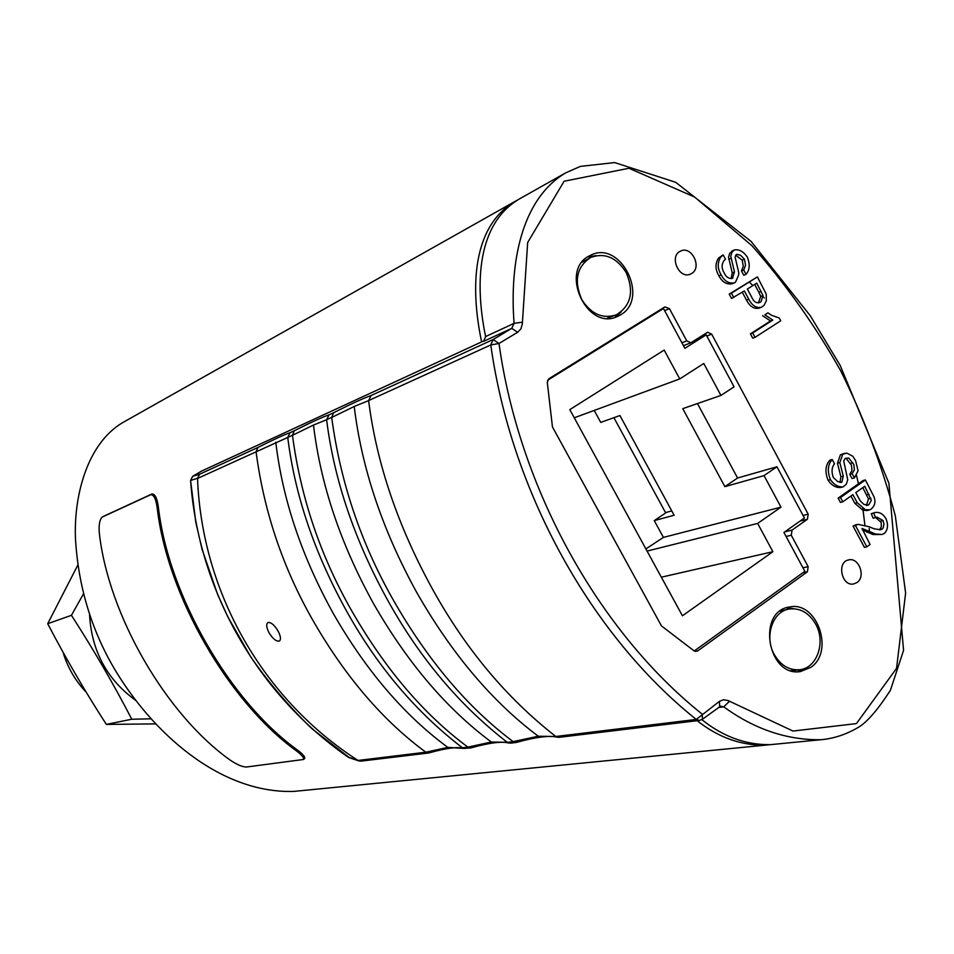<?xml version="1.0" encoding="UTF-8"?>
<svg xmlns="http://www.w3.org/2000/svg" width="954" height="954" viewBox="0 0 954 954"><rect width="100%" height="100%" fill="white"/><g stroke="black" fill="none" stroke-linecap="round" stroke-linejoin="round"><path stroke-width="1.43" d="M769.115 744.752L765.263 745.169C740.9 745.527 718.195 737.37 697.159 720.711M481.627 341.902C470.119 287.536 472.063 225.657 516.078 200.817L518.416 199.553M516.209 200.745L122.303 422.837C86.671 444.302 73.577 496.891 75.497 539.272C78.359 586.257 91.226 629.258 114.086 668.289C151.603 731.778 219.17 793.656 293.76 791.415L765.263 745.169M790.914 670.65L794.992 670.412M788.839 609.105L780.217 611.073M774.302 654.599C780.766 665.475 789.232 670.519 799.714 669.72C817.065 668.182 826.069 642.066 815.658 624.083C808.992 612.826 800.227 607.805 789.375 608.998C772.597 611.144 763.987 636.819 774.302 654.599M607.102 318.29L616.236 314.868C630.952 305.852 634.279 291.745 626.206 272.57C616.606 257.461 604.788 252.416 590.741 257.413C576.729 266.691 573.724 280.679 581.702 299.401C591.039 314.069 602.546 319.232 616.236 314.868M590.741 257.413L582.047 262.219M158.4 507.266C168.441 595.117 229.783 701.285 297.266 749.892L296.122 750.667C301.893 754.96 304.314 757.905 303.348 759.503L246.311 767.028C242.101 766.885 236.604 764.488 229.819 759.849C166.079 714.319 108.744 615.724 99.359 533.56C98.608 525.296 99.538 519.811 102.173 517.104L150.72 494.709C153.809 494.589 155.967 499.014 157.195 507.981L158.4 507.266C157.195 498.286 155.049 493.862 151.948 493.981L150.72 494.709M102.34 517.02L103.223 516.496M103.521 516.329L151.948 493.981M303.348 759.503L304.517 758.716C305.471 757.118 303.062 754.173 297.266 749.892M296.122 750.667C228.59 701.81 167.439 595.976 157.195 507.981M665.689 512.894L613.899 417.685M764.035 475.617L780.98 507.158L757.643 523.424L772.895 551.71L682.42 615.783L569.8 409.624L664.187 350.07L679.737 378.917L703.778 363.486L720.938 395.433L682.766 408.658L724.873 486.647L764.035 475.617L776.938 466.78L804.425 518.022L783.938 532.451L804.842 571.303L694.238 650.974M720.938 395.433L734.067 386.847L706.175 334.842L699.02 337.656M547.56 380.288L663.471 308.512L684.889 348.341L706.175 334.842M780.98 507.158L663.4 537.4L654.265 520.622L674.12 515.232L619.921 415.539L600.734 422.395L594.223 410.435M679.737 378.917L574.26 417.792M772.895 551.71L661.337 577.194M757.643 523.424L647.074 551.078M645.894 548.932L663.4 537.4M724.873 486.647L737.585 478.002L697.469 403.566M654.265 520.622L666.524 512.334L671.759 510.891M663.471 308.512L659.81 310.062M776.938 466.78L737.585 478.002M155.645 723.895L106.347 724.408L131.783 719.233L150.935 718.815M106.347 724.408C85.109 691.531 65.564 657.962 47.7 623.701L71.431 615.318C93.587 649.638 113.705 684.28 131.783 719.233M83.475 593.853L71.431 615.318M47.7 623.701L77.775 565.173M135.492 700.248C106.776 679.32 91.453 650.628 89.521 614.161M86.337 692.354C75.354 680.894 67.555 667.43 62.94 651.976M256.089 451.874C264.008 512.024 283.135 568.524 313.484 621.388C345.765 677.257 383.21 720.866 425.806 752.205L358.036 760.457C263.387 699.568 202.045 593.281 197.514 478.455L287.75 437.433L290.064 432.711C284.375 434.595 273.655 439.52 257.89 447.474L256.077 451.802M277.9 630.749C280.643 635.877 281.18 639.275 279.522 640.957C276.612 641.827 273.166 639.192 269.183 633.039C266.488 627.875 266.011 624.429 267.764 622.676L268.277 622.449C271.198 622.318 274.406 625.085 277.9 630.749M664.628 310.658L669.434 308.631L686.773 340.876L681.907 342.784M857.014 582.524L853.735 583.943C841.583 586.793 836.408 561.727 848.762 559.891C858.934 557.231 866.017 576.657 857.014 582.524M691.59 273.524L690.565 274.048C679.009 279.772 668.682 255.851 680.655 251.069C691.65 245.369 702.454 267.585 691.59 273.524M864.884 525.046L862.857 508.554M858.421 483.797L856.573 475.605M764.285 297.958L762.341 295.776M752.551 285.258L749.319 281.967M701.858 719.65C723.025 736.655 745.897 744.991 770.462 744.657L820.667 739.744M869.464 531.7L869.201 528.409M566.08 172.638L520.443 198.36C477.155 222.652 474.627 283.219 485.598 336.559L483.678 341.305L511.761 328.367L517.652 332.266L520.92 328.856L522.315 323.978L527.669 242.483L564.124 181.236L628.972 168.25L694.679 197.084L751.859 245.631C785.667 284.018 815.253 325.696 840.605 370.653C863.811 417.292 882.056 465.719 895.341 515.935L905.62 593.054L896.545 668.36L856.43 723.597L792.989 731.05L728.033 700.546L723.609 699.735L719.459 701.333L696.265 719.447L555.788 736.488L538.211 736.238L513.169 741.616M866.399 505.453L868.498 498.954L862.786 487.649M869.893 509.818L865.397 509.734L857.229 502.722L852.912 494.637L842.787 501.804L840.51 497.523L865.373 479.957L874.019 496.831C875.879 501.804 874.89 505.906 871.05 509.138L869.893 509.818M863.978 504.463L860.15 500.755L855.798 492.586L864.777 486.242L871.324 500.373L868.617 505L863.978 504.463M842.787 501.804L840.402 502.4L838.125 498.131L840.51 497.523M867.484 510.402L862.988 510.318L854.832 503.318L850.944 496.032M854.832 503.318L857.229 502.722M838.125 498.131L862.965 480.589L865.373 479.957M866.53 505.477L868.689 504.952M868.498 498.954L870.907 498.358M866.649 494.899L869.058 494.303M842.776 454.164L846.89 453.138L852.816 456.25L855.595 460.639L858.063 470.787L854.426 477.918L852.149 473.649L854.367 469.928L853.866 464.586L848.774 458.051L845.292 458.278L843.718 461.02L847.736 479.767L846.246 484.31L843.074 486.886C838.161 487.16 833.963 484.751 830.469 479.647C827.142 471.228 827.726 464.526 832.222 459.53L834.5 463.823C831.733 467.257 831.328 471.801 833.295 477.441L837.767 481.651L841.869 482.175L843.264 476.129L839.83 462.571L842.776 454.164L840.402 454.831L844.529 453.257M843.074 486.886L840.677 487.506C835.776 487.78 831.59 485.371 828.096 480.279C824.781 471.872 825.365 465.182 829.849 460.198L832.222 459.53M828.096 480.279L830.469 479.647M854.426 477.918L852.029 478.55L849.764 474.293L851.982 470.572L851.481 465.23L846.389 458.707L845.196 458.361M850.419 463.465L852.804 462.821M849.764 474.293L852.149 473.649M839.997 482.414L840.879 476.761L837.457 463.227L840.402 454.831M837.457 463.227L839.83 462.571M840.879 476.761L843.264 476.129M840.868 482.438L841.869 482.175M868.951 526.703L874.424 528.886L880.816 529.744L883.213 527.896L883.929 523.925L883.034 520.562L876.809 517.056L875.557 517.628L873.661 513.133L875.331 512.441C879.671 511.964 883.201 514.015 885.92 518.594C888.448 524.688 887.959 529.625 884.453 533.393L881.961 534.467L875.486 534.001L861.975 528.409L870.06 544.495L866.828 546.845L855.464 525.535L858.004 524.342L868.951 526.703M875.557 517.628L873.137 518.201L871.24 513.705L873.661 513.133M879.516 529.875L881.377 526.608L881.126 522.375L875.665 517.557M880.602 521.122L883.034 520.562M866.828 546.845L864.407 547.369L853.055 526.095L855.583 524.903M855.499 524.927L857.908 524.366M853.055 526.095L855.464 525.535M881.961 534.467L873.053 534.538L862.261 529.864M867.186 532.308L869.607 531.76M871.24 513.705L875.331 512.441M767.922 312.852L771.524 315.273L779.239 318.004L780.73 320.794L755.019 337.334L752.682 332.982L772.776 320.091L764.881 314.796L767.922 312.852L764.881 314.796M755.019 337.334L752.742 338.193L750.416 333.852L770.486 320.973L762.604 315.679M770.486 320.973L772.776 320.091M750.416 333.852L752.682 332.982M735.462 282.229L734.437 282.813C728.832 283.803 724.408 281.156 721.164 274.859C717.42 268.634 717.277 262.684 720.747 257.031L723.144 254.909L725.481 259.285L724.205 260.359C721.474 264.175 721.451 268.324 724.11 272.808C726.054 277.054 728.784 278.902 732.314 278.341L734.473 271.985L730.764 256.244L731.956 252.297L734.485 249.9C739.255 249.209 743.56 251.629 747.387 257.175C750.19 264.449 749.737 270.161 746.04 274.335L743.715 269.97L745.527 265.307L744.478 259.202L740.59 255.278L736.715 254.301L735.069 256.96L738.742 272.605L738.611 275.181L735.462 282.229M733.209 283.171L732.195 283.755C726.602 284.745 722.178 282.098 718.934 275.825L721.164 274.859M746.04 274.335L743.786 275.289L741.461 270.924L743.273 266.273L742.236 260.18L735.606 255.112M742.236 260.18L744.478 259.202M741.461 270.924L743.715 269.97M731.062 278.58L732.231 272.951L728.522 257.222L729.727 253.287L732.624 250.747M731.909 251.069L734.139 250.079M728.784 259.285L731.014 258.307M732.231 272.951L734.473 271.985M731.575 278.544L732.982 277.948M718.934 275.825C715.19 269.6 715.059 263.674 718.529 258.021L723.144 254.909M733.781 297.553L731.444 293.176L757.393 276.91L766.229 294.142L766.336 300.856L764.035 305.363L761.554 307.188C756.415 308.369 752.157 305.709 748.759 299.186L744.347 290.91L731.527 298.471L729.202 294.106L731.444 293.176M761.554 307.188L759.277 308.094C754.149 309.275 749.892 306.616 746.493 300.105L742.284 292.21M746.493 300.105L748.759 299.186M729.202 294.106L757.393 276.91M751.8 297.374L747.352 289.014L756.713 283.135L762.985 295.513L761.089 301.583L759.611 302.585C756.272 303.36 753.66 301.619 751.8 297.374M758.478 302.835L760.624 301.977M758.418 302.847L760.72 296.432L762.985 295.513M760.72 296.432L758.835 292.306L761.101 291.375M758.835 292.306L754.638 284.435M706.819 336.046L711.684 334.138L808.181 514.17L803.053 515.446M800.12 521.051L807.406 519.274L808.181 514.17M807.406 519.274L792.058 530.102L784.808 531.843M786.096 536.458L791.271 535.242L792.058 530.102M711.684 334.138L707.665 332.231L690.815 342.796L686.773 340.876M802.791 572.782L807.394 571.816L697.565 650.998L694.107 650.878L661.456 625.907L552.449 426.927L547.286 382.315L548.812 378.786L664.914 306.902L669.434 308.631M791.271 535.242L808.169 566.676L802.946 567.785M807.394 571.816L808.169 566.676M793.811 608.724L786.394 607.817M797.878 671.723L804.568 668.456M810.912 667.299L800.549 671.544C767.66 677.495 756.427 611.037 789.566 607.006C816.839 600.626 834.774 651.355 810.912 667.299M614.865 317.408L621.209 311.886M596.095 255.648L587.819 256.853M620.446 314.939L617.488 316.466C586.388 331.718 558.472 269.004 590.395 255.398C620.362 239.096 650.246 298.578 620.446 314.939M558.949 737.335L557.422 737.227C549.444 735.307 535.79 737.037 516.46 742.415L513.145 741.604C467.913 707.773 428.012 660.681 393.465 600.34C360.994 543.255 340.411 482.295 331.694 417.458L354.161 406.511M491.286 742.033L467.877 747.113C423.97 714.558 385.344 669.279 351.966 611.264C320.592 556.373 300.76 497.726 292.461 435.322L313.449 425.067L326.602 419.748C334.174 480.291 354.805 540.918 388.481 601.652C420.297 658.737 459.9 705.626 507.278 742.319L491.274 742.021M447.76 747.387L425.818 752.217L428.99 752.921C446.245 748.067 457.837 746.565 463.751 748.425L447.748 747.376M326.602 419.772L328.999 414.847C322.571 417.041 311.004 422.348 294.297 430.779L292.449 435.239L287.75 437.457C294.941 495.734 314.808 554.071 347.351 612.468C378.082 667.371 416.433 712.471 462.404 747.757M557.422 737.227L555.788 736.488M428.441 753.028L360.791 761.161L348.21 757.178C258.403 694.906 198.563 591.552 190.585 480.482L197.502 478.288L199.66 474.198L192.78 476.273L201.425 471.181M349.546 757.786L312.149 728.88C289.253 706.89 268.742 682.825 250.628 656.686L227.791 616.773L217.655 594.557L202.081 549.349L195.773 522.136L190.573 480.363M368.614 400.573L490.785 344.954C511.261 491.966 591.54 635.96 696.265 719.447L699.485 720.425L702.466 719.233L702.168 714.117C598.885 631.727 519.143 488.52 499.002 343.488L493.123 339.541L371.094 395.528L368.626 400.656C376.615 463.596 398.068 526.703 432.961 589.954C465.934 649.4 506.848 698.233 555.729 736.44M354.161 406.487L368.626 400.62M371.094 395.528C363.844 398.08 351.322 403.816 333.554 412.76L331.694 417.458M484.632 340.518L201.556 471.097M467.854 747.101L470.584 747.96L463.751 748.425M515.923 742.51L510.414 743.166L507.278 742.319M470.584 747.96L471.097 747.864C489.307 742.761 501.876 741.151 508.792 743.047M201.485 471.133L192.708 476.308L190.585 480.482L192.636 476.356M348.162 757.142L349.259 757.703M879.731 529.732L882.164 529.184M718.255 707.546L723.752 706.842C754.459 729.19 786.811 740.149 820.798 739.732L823.946 739.422M719.936 706.234L723.752 706.842L729.405 701.345M697.565 650.998L695.156 651.403M566.092 172.65L565.829 172.793C520.312 199.624 509.579 265.474 514.087 323.334L511.761 328.367L493.123 339.541L490.785 344.954L499.002 343.488L517.652 332.266M522.303 322.19L514.087 323.334L485.598 336.559M719.459 701.333L719.578 706.556M354.208 406.476C361.721 468.438 382.59 530.496 416.838 592.649C451.946 654.027 492.419 701.882 538.259 736.202M313.484 425.043C320.616 484.656 340.709 544.317 373.765 604.037C407.68 663.018 446.854 709.001 491.31 741.985M275.789 442.227C282.563 499.669 301.929 557.112 333.888 614.579C366.67 671.342 404.639 715.607 447.784 747.352M257.89 447.474L199.66 474.198M326.602 419.7L331.682 417.387M333.554 412.76L328.999 414.847M294.297 430.779L290.064 432.711M513.204 741.652L507.337 742.355M467.913 747.137L462.463 747.805M794.396 670.495L799.714 669.72M103.354 516.412L102.173 517.104M866.792 510.617L869.201 510.032M734.437 282.813L732.195 283.755M734.485 249.9L732.243 250.89M690.815 342.796L683.458 345.67M558.972 737.335L699.485 720.425L702.466 719.233L720.783 706.043M820.798 739.732C833.665 738.634 846.198 734.497 858.409 727.318C867.091 722.178 877.763 709.824 890.44 690.243L903.569 650.342L888.901 483.237L840.236 365.525L810.387 315.881L751.096 241.422L675.706 182.297L614.686 162.585L580.426 166.378L565.829 172.793M359.121 760.994L349.224 757.691"/></g></svg>
